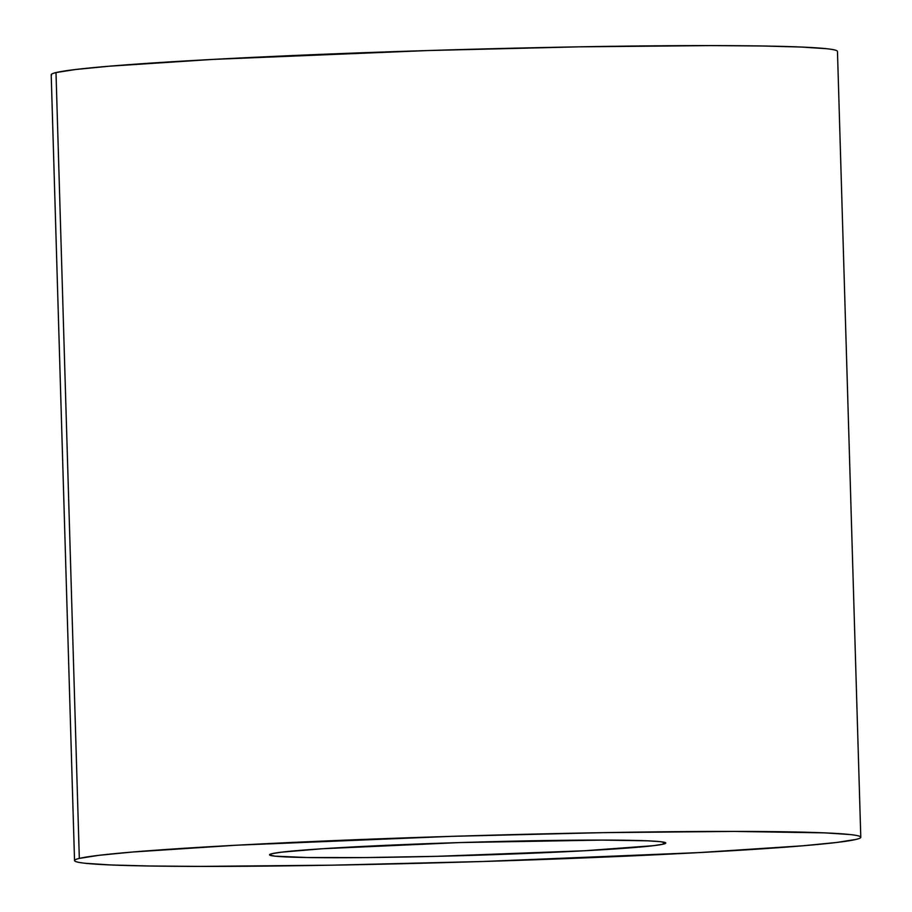 <?xml version="1.0" encoding="UTF-8"?>
<svg xmlns="http://www.w3.org/2000/svg" width="912" height="912" viewBox="0 0 912 912"><rect width="100%" height="100%" fill="white"/><g stroke="black" fill="none" stroke-linecap="round" stroke-linejoin="round"><path stroke-width="1.37" d="M271.936 853.689A198.223 6.566 -1.7 0 1 483.018 841.901A198.223 6.566 -1.7 0 1 665.794 843.03A198.223 6.566 -1.7 0 1 663.389 844.124L663.332 842.072L663.389 844.124L653.619 845.663L584.284 850.771L436.859 856.322L364.298 857.588L307.481 857.531L275.048 856.163L269.69 855.046L271.936 853.689L281.705 852.15L322.039 848.764L459.682 842.574L602.011 840.089L647.52 840.818L660.277 841.662L665.635 842.779L663.389 844.124A198.223 6.566 -1.7 0 1 452.306 855.923A198.223 6.566 -1.7 0 1 269.53 854.795A198.223 6.566 -1.7 0 1 271.936 853.689M837.148 50.924C836.11 50.092 832.565 49.362 826.511 48.701L801.192 47.036L762.158 45.988L710.904 45.6L580.043 46.82L428.515 50.525L212.952 59.405L108.938 66.234L75.377 69.529L55.997 72.572A393.3 13.042 178.3 0 0 51.209 74.761L74.533 860.575A393.3 13.042 -1.7 0 1 79.321 858.397L55.997 72.572C51.984 73.541 50.491 74.442 51.528 75.263M860.791 837.239L837.467 51.425A393.3 13.042 178.3 0 0 474.799 49.18A393.3 13.042 178.3 0 0 55.997 72.572L79.321 858.397A393.3 13.042 -1.7 0 1 498.123 835.004A393.3 13.042 -1.7 0 1 860.791 837.239A393.3 13.042 -1.7 0 1 856.003 839.428C860.016 838.459 861.509 837.558 860.472 836.737C859.435 835.916 855.889 835.175 849.836 834.526L824.516 832.861L734.228 831.413L603.368 832.645L451.839 836.338L236.276 845.219L132.263 852.047L98.701 855.342L79.321 858.397C75.308 859.355 73.815 860.255 74.852 861.076C75.89 861.908 79.435 862.638 85.489 863.299L110.808 864.964L149.842 866.012L201.096 866.4L331.957 865.18L483.485 861.475L699.048 852.595L803.062 845.766L836.623 842.471L856.003 839.428A393.3 13.042 -1.7 0 1 437.201 862.82A393.3 13.042 -1.7 0 1 74.533 860.575"/></g></svg>

